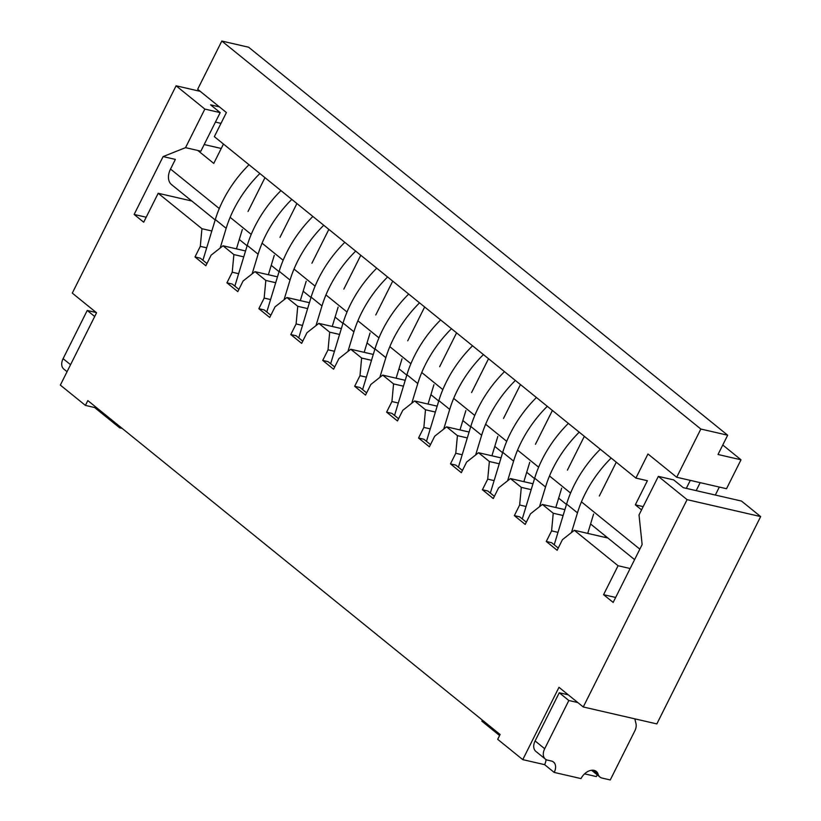 <?xml version="1.0" encoding="UTF-8"?>
<svg xmlns="http://www.w3.org/2000/svg" width="821" height="821" viewBox="0 0 821 821"><rect width="100%" height="100%" fill="white"/><g stroke="black" fill="none" stroke-linecap="round" stroke-linejoin="round"><path stroke-width="1.23" d="M634.818 718.837L635.988 723.578A11.084 7.44 129 0 1 634.818 730.906L610.26 779.95L602.091 778.072A11.084 7.44 129 0 1 599.946 777.035A11.084 7.44 129 0 1 598.17 774.306A11.576 7.769 129 0 0 596.313 771.442A11.576 7.769 129 0 0 581.022 778.595L554.196 772.417L544.621 764.659A11.084 7.44 129 0 0 546.006 759.538M554.196 772.417A11.084 7.44 129 0 0 553.508 762.042A11.084 7.44 129 0 0 551.363 761.016L547.525 760.133A11.084 7.44 129 0 1 545.38 759.107A11.084 7.44 129 0 1 544.692 748.721L568.84 700.508L559.255 692.75L568.265 694.823M544.692 748.721L535.107 740.963L559.255 692.75M535.107 740.963A11.084 7.44 129 0 0 535.805 751.348L545.38 759.107M568.84 700.508L577.84 702.581M70.555 364.709L63.104 358.674L87.242 310.461L96.252 312.534M94.702 316.495L87.242 310.461M63.104 358.674A11.084 7.44 129 0 0 63.792 369.05L67.055 371.697M249.009 164.734A94.22 63.207 129 0 0 215.307 219.535L202.92 260.267M236.438 248.866L242.328 229.521M259.867 173.518A94.22 63.207 129 0 0 226.165 228.33L220.172 248.034M280.946 190.595A94.22 63.207 129 0 0 247.244 245.407L234.847 286.139M268.375 274.737L274.255 255.382M291.804 199.39A94.22 63.207 129 0 0 258.102 254.202L252.109 273.896M312.883 216.457A94.22 63.207 129 0 0 279.181 271.269L266.784 312.001M300.312 300.599L306.192 281.254M323.741 225.252A94.22 63.207 129 0 0 290.039 280.064L284.045 299.768M344.81 242.328A94.22 63.207 129 0 0 311.118 297.14L298.721 337.872M332.238 326.471L338.129 307.116M355.667 251.123A94.22 63.207 129 0 0 321.976 305.925L315.982 325.629M376.747 268.19A94.22 63.207 129 0 0 343.055 323.002L330.658 363.734M364.175 352.332L370.066 332.977M387.604 276.985A94.22 63.207 129 0 0 353.913 331.797L347.919 351.501M408.684 294.062A94.22 63.207 129 0 0 374.981 348.863L362.595 389.595M396.112 378.204L402.003 358.849M419.541 302.857A94.22 63.207 129 0 0 385.849 357.658L379.846 377.362M440.62 319.923A94.22 63.207 129 0 0 406.918 374.735L394.532 415.467M428.049 404.065L433.94 384.71M451.478 328.718A94.22 63.207 129 0 0 417.776 383.53L411.783 403.224M472.557 345.785A94.22 63.207 129 0 0 438.855 400.597L426.468 441.329M459.986 429.927L465.876 410.582M483.415 354.58A94.22 63.207 129 0 0 449.713 409.392L443.72 429.096M504.494 371.656A94.22 63.207 129 0 0 470.792 426.468L458.405 467.2M491.923 455.799L497.813 436.444M515.352 380.451A94.22 63.207 129 0 0 481.65 435.263L475.657 454.957M536.431 397.518A94.22 63.207 129 0 0 502.729 452.33L490.332 493.062M523.86 481.66L529.74 462.305M547.289 406.313A94.22 63.207 129 0 0 513.587 461.125L507.594 480.829M568.368 423.39A94.22 63.207 129 0 0 534.666 478.191L522.269 518.923M555.796 507.532L561.677 488.177M579.226 432.185A94.22 63.207 129 0 0 545.524 486.986L539.53 506.69M600.295 449.251A94.22 63.207 129 0 0 566.603 504.063L554.206 544.795M605.426 536.021L604.779 537.314M587.733 533.393L593.614 514.038M611.163 458.046A94.22 63.207 129 0 0 577.461 512.858L571.467 532.562M238.89 289.403L232.281 284.056L226.924 282.824L237.782 291.619L243.088 281.008L254.962 271.648L277.488 276.831M243.765 256.85L233.882 254.582L232.23 272.213L226.924 282.824M238.634 273.691L232.23 272.213M563.114 515.506L553.241 513.238L542.383 504.443L564.91 509.625M583.259 706.973L687.074 499.65L658.339 476.375L673.661 479.895L683.246 487.653L741.496 501.067L760.657 516.583L656.841 723.906L583.259 706.973L558.988 687.31L522.772 759.63L497.7 739.331L500.112 734.508L87.826 400.586L85.415 405.4L60.344 385.1L96.56 312.78L72.289 293.118L176.105 85.794L200.252 91.357M687.074 499.65L760.657 516.583M715.337 495.042L719.329 487.058M584.562 773.854L596.354 776.574L597.216 774.839M658.339 476.375L639.015 514.941L642.135 544.569L613.164 602.429L603.579 594.671L618.069 565.741L574.32 530.304L607.93 538.042M215.184 219.946L171.568 184.622A16.625 11.155 129 0 1 170.532 169.054L175.366 159.407L163.102 156.585L185.536 147.647L200.858 151.177L220.182 112.61L210.597 104.842L219.412 106.874M220.182 112.61L204.85 109.08L176.105 85.794M211.828 230.988L201.945 228.71L158.196 193.274L143.706 222.204L134.131 214.445L163.102 156.585M191.806 201.012L158.196 193.274M233.882 254.582L223.025 245.787L245.551 250.969M275.692 282.722L265.819 280.443L254.962 271.648M307.629 308.583L297.756 306.305L286.898 297.52L309.425 302.703M339.566 334.445L329.693 332.177L318.835 323.382L341.362 328.564M371.503 360.316L361.63 358.038L350.772 349.243L373.298 354.436M403.439 386.178L393.567 383.91L382.699 375.115L405.225 380.297M435.376 412.05L425.494 409.771L414.636 400.976L437.162 406.159M467.313 437.911L457.43 435.643L446.573 426.848L469.099 432.031M499.25 463.773L489.367 461.505L478.51 452.71L501.036 457.892M531.187 489.644L521.304 487.366L510.446 478.571L532.973 483.764M206.954 263.541L200.355 258.194L194.988 256.963L205.845 265.747L211.151 255.146L223.025 245.787M201.945 228.71L200.293 246.351L194.988 256.963M206.697 247.829L200.293 246.351M482.348 720.12L481.835 721.146L499.599 735.534M95.123 406.498L94.61 407.524L85.415 405.4M553.241 513.238L551.589 530.869L546.283 541.48L557.141 550.275L562.447 539.664L574.32 530.304M120.194 426.797L119.681 427.823L122.175 428.398M215.43 122.093L220.993 123.366M146.2 217.226L134.131 214.445M185.536 147.647L204.85 109.08M696.177 490.63L700.169 482.656M630.148 568.522L618.069 565.741M615.658 597.452L603.579 594.671M544.621 764.659L522.772 759.63M521.304 487.366L519.652 505.007L514.346 515.619L525.204 524.414L530.51 513.802L542.383 504.443M489.367 461.505L487.715 479.146L482.409 489.747L493.267 498.542L498.573 487.941L510.446 478.571M457.43 435.643L455.778 453.274L450.472 463.886L461.33 472.68L466.636 462.069L478.51 452.71M425.494 409.771L423.852 427.413L418.536 438.014L429.393 446.809L434.709 436.208L446.573 426.848M393.567 383.91L391.915 401.541L386.599 412.152L397.456 420.947L402.772 410.336L414.636 400.976M361.63 358.038L359.978 375.679L354.662 386.291L365.519 395.086L370.835 384.474L382.699 375.115M329.693 332.177L328.041 349.818L322.725 360.419L333.583 369.214L338.899 358.613L350.772 349.243M297.756 306.305L296.104 323.946L290.788 334.558L301.646 343.352L306.962 332.741L318.835 323.382M265.819 280.443L264.167 298.085L258.861 308.686L269.719 317.481L275.025 306.88L286.898 297.52M94.61 407.524L119.681 427.823M366.628 392.869L360.029 387.522L354.662 386.291M366.382 377.157L359.978 375.679M398.565 418.731L391.966 413.384L386.599 412.152M398.318 403.019L391.915 401.541M430.502 444.602L423.903 439.256L418.536 438.014M430.255 428.88L423.852 427.413M462.439 470.464L455.84 465.117L450.472 463.886M462.192 454.752L455.778 453.274M494.375 496.336L487.777 490.989L482.409 489.747M494.119 480.613L487.715 479.146M526.312 522.197L519.703 516.85L514.346 515.619M526.056 506.485L519.652 505.007M558.249 548.059L551.64 542.712L546.283 541.48M557.993 532.347L551.589 530.869M334.691 366.997L328.092 361.661L322.725 360.419M334.445 351.285L328.041 349.818M302.754 341.136L296.155 335.789L290.788 334.558M302.508 325.424L296.104 323.946M270.827 315.274L264.218 309.928L258.861 308.686M270.571 299.552L264.167 298.085M635.895 478.079L214.343 136.655L226.411 112.539L197.666 89.263L221.814 41.05L700.847 429.034L676.709 477.247L647.964 453.972L635.895 478.079L647.389 480.726L635.321 504.833L643.182 506.639M722.767 445.013L741.014 459.791L726.523 488.721L676.709 477.247M221.814 41.05L248.64 47.228L727.673 435.212L700.847 429.034M686.305 488.362L690.297 480.377M223.466 144.034L213.768 163.4L197.799 150.469M641.55 509.882L635.321 504.833M616.273 462.192L599.33 496.017M584.336 436.32L567.393 470.156M552.4 410.459L535.456 444.284M520.463 384.587L503.519 418.423M488.526 358.726L471.582 392.551M456.589 332.854L439.656 366.689M424.652 306.992L407.719 340.818M392.725 281.131L375.782 314.956M360.788 255.259L343.845 289.095M328.852 229.398L311.908 263.223M296.915 203.526L279.971 237.361M264.978 177.664L248.034 211.49M727.673 435.212L718.016 454.495L741.014 459.791M204.183 144.537L221.249 148.468M598.17 774.306L593.131 770.221M226.165 228.33L215.307 219.535M258.102 254.202L247.244 245.407M290.039 280.064L279.181 271.269M321.976 305.925L311.118 297.14M353.913 331.797L343.055 323.002M385.849 357.658L374.981 348.863M417.776 383.53L406.918 374.735M449.713 409.392L438.855 400.597M481.65 435.263L470.792 426.468M513.587 461.125L502.729 452.33M545.524 486.986L534.666 478.191M577.461 512.858L566.603 504.063M170.532 169.054L219.279 208.534M230.137 217.329L251.216 234.396M262.073 243.19L283.153 260.267M294.01 269.062L315.09 286.129M325.947 294.924L347.026 312.001M357.884 320.785L378.963 337.862M389.821 346.657L410.89 363.724M421.748 372.518L442.827 389.595M453.685 398.39L474.764 415.457M485.622 424.252L506.701 441.329M517.558 450.124L538.638 467.19M549.495 475.985L570.574 493.052M581.432 501.847L639.836 549.157M591.572 770.262L599.946 777.035M634.592 559.635L590.586 523.993M566.48 504.463L558.649 498.131M534.543 478.602L526.713 472.27M502.606 452.74L494.776 446.398M470.669 426.869L462.849 420.537M438.732 401.007L430.912 394.665M406.795 375.135L398.975 368.803M374.858 349.274L367.038 342.932M342.932 323.412L335.101 317.07M310.995 297.541L303.165 291.209M279.058 271.679L271.228 265.337M247.121 245.807L239.291 239.475"/></g></svg>
